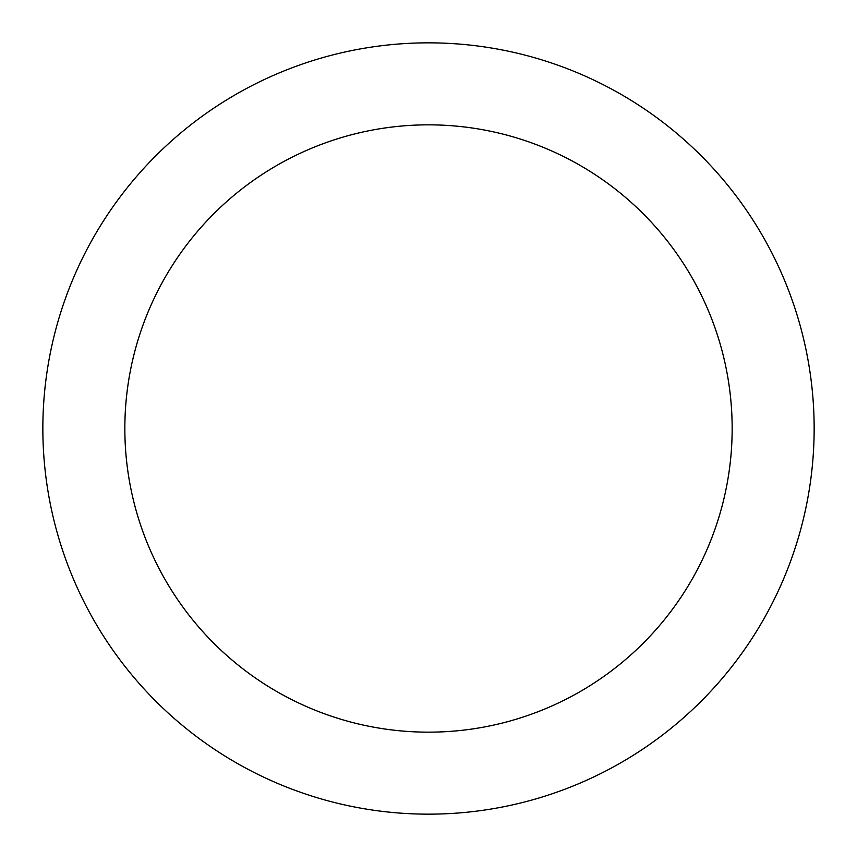 <?xml version="1.0" encoding="UTF-8"?>
<svg xmlns="http://www.w3.org/2000/svg" width="857" height="857" viewBox="0 0 857 857"><rect width="100%" height="100%" fill="white"/><g stroke="black" fill="none" stroke-linecap="round" stroke-linejoin="round"><path stroke-width="1.29" d="M749.157 214.239C735.092 193.189 719.098 173.714 701.197 155.803C719.098 173.714 735.092 193.189 749.157 214.239C763.223 235.3 775.103 257.529 784.798 280.914C794.482 304.31 801.798 328.424 806.737 353.266C811.675 378.098 814.15 403.176 814.15 428.5A385.65 385.65 0 0 1 428.5 814.15A385.65 385.65 0 0 1 42.85 428.5A385.65 385.65 0 0 1 428.5 42.85A385.65 385.65 0 0 1 814.15 428.5C814.15 453.824 811.675 478.902 806.737 503.734C801.798 528.576 794.482 552.69 784.798 576.086C775.103 599.471 763.223 621.7 749.157 642.761C735.092 663.811 719.098 683.286 701.197 701.197C719.098 683.286 735.092 663.811 749.157 642.761M176.017 259.8C187.094 243.217 199.681 227.876 213.779 213.779C199.681 227.876 187.094 243.217 176.017 259.8C164.94 276.372 155.588 293.876 147.95 312.291C140.323 330.716 134.56 349.699 130.671 369.26C126.782 388.81 124.843 408.564 124.843 428.5A303.657 303.657 0 0 1 428.5 124.843A303.657 303.657 0 0 1 732.157 428.5A303.657 303.657 0 0 1 428.5 732.157A303.657 303.657 0 0 1 124.843 428.5C124.843 448.436 126.782 468.19 130.671 487.74C134.56 507.301 140.323 526.284 147.95 544.709C155.588 563.124 164.94 580.628 176.017 597.2C187.094 613.783 199.681 629.124 213.779 643.221C227.876 657.319 243.217 669.906 259.8 680.983C243.217 669.906 227.876 657.319 213.779 643.221C199.681 629.124 187.094 613.783 176.017 597.2M597.2 176.017C613.783 187.094 629.124 199.681 643.221 213.779C629.124 199.681 613.783 187.094 597.2 176.017C580.628 164.94 563.124 155.588 544.709 147.95C526.284 140.323 507.301 134.56 487.74 130.671C468.19 126.782 448.436 124.843 428.5 124.843C408.564 124.843 388.81 126.782 369.26 130.671C349.699 134.56 330.716 140.323 312.291 147.95C293.876 155.588 276.372 164.94 259.8 176.017C243.217 187.094 227.876 199.681 213.779 213.779M680.983 597.2C669.906 613.783 657.319 629.124 643.221 643.221C657.319 629.124 669.906 613.783 680.983 597.2C692.06 580.628 701.412 563.124 709.05 544.709C716.677 526.284 722.44 507.301 726.329 487.74C730.218 468.19 732.157 448.436 732.157 428.5C732.157 408.564 730.218 388.81 726.329 369.26C722.44 349.699 716.677 330.716 709.05 312.291C701.412 293.876 692.06 276.372 680.983 259.8C669.906 243.217 657.319 227.876 643.221 213.779C657.319 227.876 669.906 243.217 680.983 259.8M701.197 155.803C683.286 137.902 663.811 121.908 642.761 107.843C663.811 121.908 683.286 137.902 701.197 155.803M214.239 107.843C193.189 121.908 173.714 137.902 155.803 155.803C137.902 173.714 121.908 193.189 107.843 214.239C121.908 193.189 137.902 173.714 155.803 155.803C173.714 137.902 193.189 121.908 214.239 107.843C235.3 93.777 257.529 81.897 280.914 72.202C304.31 62.518 328.424 55.202 353.266 50.263C378.098 45.325 403.176 42.85 428.5 42.85C453.824 42.85 478.902 45.325 503.734 50.263C528.576 55.202 552.69 62.518 576.086 72.202C599.471 81.897 621.7 93.777 642.761 107.843M107.843 642.761C121.908 663.811 137.902 683.286 155.803 701.197C173.714 719.098 193.189 735.092 214.239 749.157C193.189 735.092 173.714 719.098 155.803 701.197C137.902 683.286 121.908 663.811 107.843 642.761C93.777 621.7 81.897 599.471 72.202 576.086C62.518 552.69 55.202 528.576 50.263 503.734C45.325 478.902 42.85 453.824 42.85 428.5C42.85 403.176 45.325 378.098 50.263 353.266C55.202 328.424 62.518 304.31 72.202 280.914C81.897 257.529 93.777 235.3 107.843 214.239M642.761 749.157C663.811 735.092 683.286 719.098 701.197 701.197C683.286 719.098 663.811 735.092 642.761 749.157C621.7 763.223 599.471 775.103 576.086 784.798C552.69 794.482 528.576 801.798 503.734 806.737C478.902 811.675 453.824 814.15 428.5 814.15C403.176 814.15 378.098 811.675 353.266 806.737C328.424 801.798 304.31 794.482 280.914 784.798C257.529 775.103 235.3 763.223 214.239 749.157M259.8 680.983C276.372 692.06 293.876 701.412 312.291 709.05C330.716 716.677 349.699 722.44 369.26 726.329C388.81 730.218 408.564 732.157 428.5 732.157C448.436 732.157 468.19 730.218 487.74 726.329C507.301 722.44 526.284 716.677 544.709 709.05C563.124 701.412 580.628 692.06 597.2 680.983C613.783 669.906 629.124 657.319 643.221 643.221C629.124 657.319 613.783 669.906 597.2 680.983"/></g></svg>
